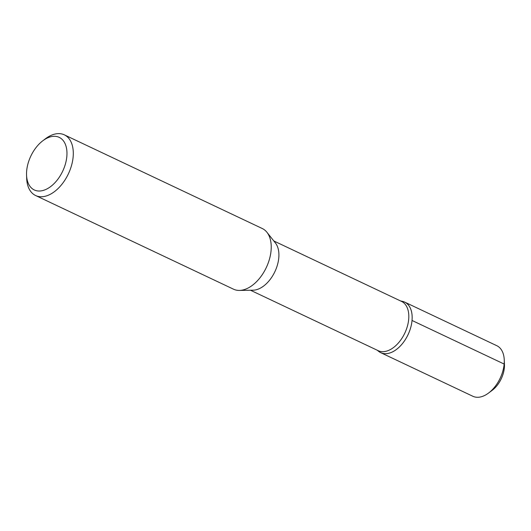 <?xml version="1.0" encoding="UTF-8"?>
<svg xmlns="http://www.w3.org/2000/svg" width="531" height="531" viewBox="0 0 531 531"><rect width="100%" height="100%" fill="white"/><g stroke="black" fill="none" stroke-linecap="round" stroke-linejoin="round"><path stroke-width="0.8" d="M42.672 140.881L45.268 138.896A33.572 20.344 115.3 0 1 64.331 134.841L262.261 228.516A33.572 20.344 115.3 0 1 266.927 232.279L275.423 242.986A27.26 16.521 115.3 0 1 278.788 257.807A27.26 16.521 115.3 0 1 253.075 290.198L239.408 290.424A33.572 20.344 115.3 0 1 233.54 289.203L35.61 195.527A33.572 20.344 115.3 0 1 26.663 178.217L26.55 174.951A29.092 17.629 115.3 0 1 42.672 140.881A29.092 17.629 115.3 0 1 66.833 156.446A29.092 17.629 115.3 0 1 45.991 189.401A29.092 17.629 115.3 0 1 26.55 174.951M266.927 232.279A33.572 20.344 115.3 0 1 271.075 250.532A33.572 20.344 115.3 0 1 239.408 290.424M64.331 134.841A33.572 20.344 115.3 0 1 73.145 156.857A33.572 20.344 115.3 0 1 58.961 187.642A33.572 20.344 115.3 0 1 35.61 195.527M273.817 240.961L401.536 301.409A27.26 16.521 115.3 0 1 408.691 319.284A27.26 16.521 115.3 0 1 397.175 344.287A27.26 16.521 115.3 0 1 378.218 350.686L250.493 290.245M400.533 300.931L402.525 301.382A27.957 16.946 115.3 0 1 412.029 320.465A27.957 16.946 115.3 0 1 398.993 347.307A27.957 16.946 115.3 0 1 378.822 351.469L377.209 350.214M401.94 301.25A27.977 16.952 115.3 0 1 404.695 302.112L496.804 345.701A27.977 16.952 115.3 0 1 504.251 359.826L504.45 364.372A21.857 13.248 115.3 0 1 504.37 367.671A21.857 13.248 115.3 0 1 492.157 390.351L488.513 393.079A27.977 16.952 115.3 0 1 472.869 396.272L380.76 352.684A27.977 16.952 115.3 0 1 378.351 351.104M504.251 359.826A27.977 16.952 115.3 0 1 488.513 393.079M404.695 302.112A27.977 16.952 115.3 0 1 408.054 334.649A27.977 16.952 115.3 0 1 380.76 352.684M412.029 320.465L504.145 364.047L504.37 367.671"/></g></svg>
